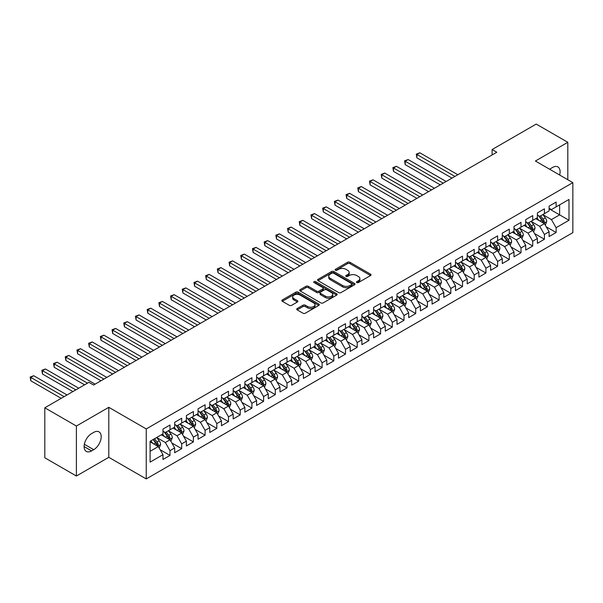 <?xml version="1.0" encoding="UTF-8"?>
<svg xmlns="http://www.w3.org/2000/svg" width="603" height="603" viewBox="0 0 603 603"><rect width="100%" height="100%" fill="white"/><g stroke="black" fill="none" stroke-linecap="round" stroke-linejoin="round"><path stroke-width="0.9" d="M356.772 282.573A1.138 0.656 0 0 0 358.378 282.573L370.581 275.526A1.621 0.935 0 0 0 371.056 274.862A1.621 0.935 0 0 0 370.581 274.199L349.906 262.267A1.621 0.935 0 0 0 347.614 262.267L335.411 269.307A1.138 0.656 0 0 0 335.08 269.775A1.138 0.656 0 0 0 335.411 270.234A1.138 0.656 0 0 0 337.017 270.234L338.6 269.322A5.201 3 0 0 1 345.949 269.322L347.667 270.317A5.201 3 0 0 1 349.19 272.443A5.201 3 0 0 1 347.667 274.561L346.092 275.473A1.138 0.656 0 0 0 345.76 275.94A1.138 0.656 0 0 0 346.092 276.408A1.138 0.656 0 0 0 347.697 276.408L349.28 275.496A5.201 3 0 0 1 356.629 275.496L358.348 276.491A5.201 3 0 0 1 359.87 278.609A5.201 3 0 0 1 358.348 280.734L356.772 281.639A1.138 0.656 0 0 0 356.441 282.106A1.138 0.656 0 0 0 356.772 282.573L356.772 281.639M297.196 308.548A1.621 0.935 0 0 0 296.721 309.211A1.621 0.935 0 0 0 297.196 309.874L302.992 313.221A1.621 0.935 0 0 0 305.291 313.221L318.844 305.397A1.621 0.935 0 0 0 319.319 304.734A1.621 0.935 0 0 0 318.844 304.07L298.168 292.138A1.621 0.935 0 0 0 295.869 292.138L282.317 299.962A1.621 0.935 0 0 0 281.842 300.626A1.621 0.935 0 0 0 282.317 301.289L289.327 305.329A1.621 0.935 0 0 0 291.626 305.329L297.422 301.982A1.621 0.935 0 0 0 297.897 301.319A1.621 0.935 0 0 0 297.422 300.656L293.947 298.651A4.342 2.51 0 0 1 292.674 296.88A4.342 2.51 0 0 1 295.357 294.558A4.342 2.51 0 0 1 300.09 295.101L313.703 302.962A4.342 2.51 0 0 1 314.977 304.734A4.342 2.51 0 0 1 312.294 307.055A4.342 2.51 0 0 1 307.56 306.505L305.291 305.201A1.621 0.935 0 0 0 302.992 305.201L297.196 308.548L297.196 309.874L302.992 306.55L302.992 305.201M76.393 426.035L76.393 476.023L108.804 457.315L108.804 407.319L76.393 426.035L44.803 407.794L88.912 382.325L93.593 385.031L496.797 152.242L492.116 149.536L492.116 154.941M108.804 407.319L146.243 428.937L572.85 182.641L572.85 232.63L146.243 478.925L146.243 428.937M567.815 179.732L567.815 142.308L535.411 161.024L572.85 182.641M567.815 142.308L536.225 124.075L492.116 149.536M338.713 292.598A1.621 0.935 0 0 0 341.012 292.598L354.564 284.774A1.621 0.935 0 0 0 355.039 284.111A1.621 0.935 0 0 0 354.564 283.448L333.889 271.516A1.621 0.935 0 0 0 331.59 271.516L318.037 279.34A1.621 0.935 0 0 0 317.562 280.003A1.621 0.935 0 0 0 318.037 280.666L338.713 292.598M314.532 282.815A1.138 0.656 0 0 1 315.686 282.98L315.686 281.624L336.7 293.759A1.621 0.935 0 0 1 337.175 294.422A1.621 0.935 0 0 1 336.7 295.086L323.148 302.91A1.621 0.935 0 0 1 320.849 302.91L300.181 290.978L300.181 289.651A1.621 0.935 0 0 0 299.706 290.314A1.621 0.935 0 0 0 300.181 290.978M300.181 289.651L305.977 286.297A1.621 0.935 0 0 1 308.276 286.297L316.658 291.143A1.621 0.935 0 0 0 318.957 291.143L322.809 288.92A1.621 0.935 0 0 0 323.283 288.257A1.621 0.935 0 0 0 322.809 287.593L314.073 282.551A1.138 0.656 0 0 1 313.741 282.091A1.138 0.656 0 0 1 314.442 281.48A1.138 0.656 0 0 1 315.686 281.624M549.099 208.781L559.629 214.864L559.629 204.862L568.991 199.457L556.117 206.889L556.117 202.095L549.099 206.151L549.099 210.944L544.419 213.65L544.419 208.849L537.394 212.904L537.394 217.698L532.72 220.404L532.72 215.603L525.695 219.658L525.695 224.459L521.015 227.158L521.015 222.364L513.997 226.411L513.997 231.213L509.316 233.911L509.316 229.117L502.291 233.173L502.291 237.966L497.618 240.665L497.618 235.871L490.593 239.926L490.593 244.72L485.912 247.426L485.912 242.625L478.895 246.68L478.895 251.474L474.214 254.18L474.214 249.386L467.189 253.433L467.189 258.235L462.516 260.933L462.516 256.139L455.491 260.195L455.491 264.988L450.81 267.687L450.81 262.893L443.793 266.948L443.793 271.742L439.112 274.448L439.112 269.647L432.095 273.702L432.095 278.496L427.414 281.202L427.414 276.4L420.389 280.455L420.389 285.257L415.708 287.955L415.708 283.161L408.691 287.209L408.691 292.01L404.01 294.709L404.01 289.915L396.993 293.97L396.993 298.764L392.312 301.462L392.312 296.668L385.287 300.724L385.287 305.517L380.606 308.223L380.606 303.422L373.589 307.477L373.589 312.271L368.908 314.977L368.908 310.183L361.89 314.231L361.89 319.032L357.21 321.731L357.21 316.937L350.185 320.992L350.185 325.786L345.504 328.484L345.504 323.69L338.487 327.746L338.487 332.539L333.806 335.245L333.806 330.444L326.788 334.499L326.788 339.293L322.108 341.999L322.108 337.205L315.083 341.253L315.083 346.054L310.402 348.753L310.402 343.959L303.384 348.006L303.384 352.808L298.704 355.506L298.704 350.712L291.686 354.768L291.686 359.561L287.005 362.267L287.005 357.466L279.98 361.521L279.98 366.315L275.3 369.021L275.3 364.22L268.282 368.275L268.282 373.076L263.601 375.775L263.601 370.981L256.584 375.028L256.584 379.83L251.903 382.528L251.903 377.734L244.878 381.789L244.878 386.583L240.198 389.282L240.198 384.488L233.18 388.543L233.18 393.337L228.499 396.043L228.499 391.241L221.482 395.297L221.482 400.09L216.801 402.796L216.801 398.003L209.776 402.05L209.776 406.852L205.095 409.55L205.095 404.756L198.078 408.811L198.078 413.605L193.397 416.304L193.397 411.51L186.38 415.565L186.38 420.359L181.699 423.065L181.699 418.263L174.674 422.319L174.674 427.112L169.993 429.818L169.993 425.017L162.976 429.072L162.976 433.874L150.102 441.298L150.102 462.109L162.976 454.677L158.295 446.567L150.102 441.841M568.991 199.457L568.991 220.268L556.117 227.7L551.436 219.59L542.956 214.691M546.228 226.788L556.117 232.494L556.117 227.7M556.117 232.494L549.099 236.549L549.099 231.748L544.419 234.454L539.738 226.344L531.251 221.452M534.529 233.542L544.419 239.248L544.419 234.454M544.419 239.248L537.394 243.303L537.394 238.509L532.72 241.208L528.04 233.105L519.552 228.205M522.831 240.296L532.72 246.009L532.72 241.208M532.72 246.009L525.695 250.057L525.695 245.263L521.015 247.961L516.334 239.858L507.854 234.959M511.125 247.049L521.015 252.763L521.015 247.961M521.015 252.763L513.997 256.81L513.997 252.016L509.316 254.722L504.636 246.612L496.148 241.713M499.427 253.81L509.316 259.516L509.316 254.722M509.316 259.516L502.291 263.571L502.291 258.77L497.618 261.476L492.937 253.366L484.45 248.474M487.729 260.564L497.618 266.27L497.618 261.476M497.618 266.27L490.593 270.325L490.593 265.531L485.912 268.229L481.232 260.127L472.752 255.227M476.031 267.317L485.912 273.023L485.912 268.229M485.912 273.023L478.895 277.079L478.895 272.285L474.214 274.983L469.533 266.88L461.054 261.981M464.325 274.071L474.214 279.784L474.214 274.983M474.214 279.784L467.189 283.832L467.189 279.038L462.516 281.744L457.835 273.634L449.348 268.734M452.627 280.832L462.516 286.538L462.516 281.744M462.516 286.538L455.491 290.593L455.491 285.792L450.81 288.498L446.13 280.387L437.65 275.496M440.929 287.586L450.81 293.292L450.81 288.498M450.81 293.292L443.793 297.347L443.793 292.553L439.112 295.251L434.431 287.149L425.952 282.249M429.223 294.339L439.112 300.045L439.112 295.251M439.112 300.045L432.095 304.1L432.095 299.307L427.414 302.005L422.733 293.902L414.246 289.003M417.525 301.093L427.414 306.806L427.414 302.005M427.414 306.806L420.389 310.854L420.389 306.06L415.708 308.759L411.027 300.656L402.548 295.756M405.827 307.847L415.708 313.56L415.708 308.759M415.708 313.56L408.691 317.615L408.691 312.814L404.01 315.52L399.329 307.409L390.85 302.51M394.121 314.608L404.01 320.314L404.01 315.52M404.01 320.314L396.993 324.369L396.993 319.567L392.312 322.273L387.631 314.163L379.144 309.271M382.423 321.361L392.312 327.067L392.312 322.273M392.312 327.067L385.287 331.122L385.287 326.329L380.606 329.027L375.925 320.924L367.446 316.025M370.724 328.115L380.606 333.821L380.606 329.027M380.606 333.821L373.589 337.876L373.589 333.082L368.908 335.781L364.227 327.678L355.747 322.778M359.019 334.869L368.908 340.582L368.908 335.781M368.908 340.582L361.89 344.63L361.89 339.836L357.21 342.542L352.529 334.431L344.042 329.532M347.32 341.63L357.21 347.336L357.21 342.542M357.21 347.336L350.185 351.391L350.185 346.589L345.504 349.295L340.823 341.185L332.343 336.293M335.622 348.383L345.504 354.089L345.504 349.295M345.504 354.089L338.487 358.144L338.487 353.35L333.806 356.049L329.125 347.946L320.645 343.047M323.917 355.137L333.806 360.843L333.806 356.049M333.806 360.843L326.788 364.898L326.788 360.104L322.108 362.802L317.427 354.7L308.94 349.8M312.218 361.89L322.108 367.604L322.108 362.802M322.108 367.604L315.083 371.652L315.083 366.858L310.402 369.564L305.721 361.453L297.241 356.554M300.52 368.652L310.402 374.357L310.402 369.564M310.402 374.357L303.384 378.413L303.384 373.611L298.704 376.317L294.023 368.207L285.543 363.308M288.814 375.405L298.704 381.111L298.704 376.317M298.704 381.111L291.686 385.166L291.686 380.365L287.005 383.071L282.325 374.96L273.837 370.069M277.116 382.159L287.005 387.865L287.005 383.071M287.005 387.865L279.98 391.92L279.98 387.126L275.3 389.824L270.619 381.722L262.139 376.822M265.418 388.912L275.3 394.626L275.3 389.824M275.3 394.626L268.282 398.673L268.282 393.88L263.601 396.578L258.921 388.475L250.441 383.576M253.712 395.666L263.601 401.379L263.601 396.578M263.601 401.379L256.584 405.427L256.584 400.633L251.903 403.339L247.222 395.229L238.735 390.329M242.014 402.427L251.903 408.133L251.903 403.339M251.903 408.133L244.878 412.188L244.878 407.387L240.198 410.093L235.517 401.982L227.037 397.091M230.316 409.181L240.198 414.887L240.198 410.093M240.198 414.887L233.18 418.942L233.18 414.148L228.499 416.846L223.819 408.744L215.339 403.844M218.61 415.934L228.499 421.64L228.499 416.846M228.499 421.64L221.482 425.695L221.482 420.902L216.801 423.6L212.12 415.497L203.633 410.598M206.912 422.688L216.801 428.401L216.801 423.6M216.801 428.401L209.776 432.449L209.776 427.655L205.095 430.361L200.415 422.251L191.935 417.351M195.214 429.449L205.095 435.155L205.095 430.361M205.095 435.155L198.078 439.21L198.078 434.409L193.397 437.115L188.716 429.004L180.237 424.113M183.508 436.203L193.397 441.909L193.397 437.115M193.397 441.909L186.38 445.964L186.38 441.17L181.699 443.868L177.018 435.765L168.531 430.866M171.81 442.956L181.699 448.662L181.699 443.868M181.699 448.662L174.674 452.717L174.674 447.923L169.993 450.622L165.312 442.519L156.833 437.62M160.112 449.71L169.993 455.423L169.993 450.622M169.993 455.423L162.976 459.471L162.976 454.677M162.976 431.168L165.312 432.517L169.993 429.818M150.102 451.3L158.295 446.567M174.674 424.414L177.018 425.763L181.699 423.065M165.312 442.519L169.993 439.813L161.34 434.816M174.674 447.923L169.993 439.813M186.38 417.66L188.716 419.01L193.397 416.304M177.018 435.765L181.699 433.06L173.038 428.062M186.38 441.17L181.699 433.06M198.078 410.899L200.415 412.256L205.095 409.55M188.716 429.004L193.397 426.306L184.737 421.309M198.078 434.409L193.397 426.306M209.776 404.146L212.12 405.495L216.801 402.796M200.415 422.251L205.095 419.552L196.442 414.547M209.776 427.655L205.095 419.552M221.482 397.392L223.819 398.741L228.499 396.043M212.12 415.497L216.801 412.791L208.141 407.794M221.482 420.902L216.801 412.791M233.18 390.638L235.517 391.988L240.198 389.282M223.819 408.744L228.499 406.038L219.839 401.04M233.18 414.148L228.499 406.038M244.878 383.877L247.222 385.234L251.903 382.528M235.517 401.982L240.198 399.284L231.544 394.287M244.878 407.387L240.198 399.284M256.584 377.124L258.921 378.48L263.601 375.775M247.222 395.229L251.903 392.53L243.243 387.525M256.584 400.633L251.903 392.53M268.282 370.37L270.619 371.719L275.3 369.021M258.921 388.475L263.601 385.769L254.941 380.772M268.282 393.88L263.601 385.769M279.98 363.617L282.325 364.966L287.005 362.267M270.619 381.722L275.3 379.016L266.647 374.018M279.98 387.126L275.3 379.016M291.686 356.863L294.023 358.212L298.704 355.506M282.325 374.96L287.005 372.262L278.345 367.265M291.686 380.365L287.005 372.262M303.384 350.102L305.721 351.459L310.402 348.753M294.023 368.207L298.704 365.508L290.043 360.511M303.384 373.611L298.704 365.508M315.083 343.348L317.427 344.697L322.108 341.999M305.721 361.453L310.402 358.755L301.749 353.75M315.083 366.858L310.402 358.755M326.788 336.595L329.125 337.944L333.806 335.245M317.427 354.7L322.108 351.994L313.447 346.996M326.788 360.104L322.108 351.994M338.487 329.841L340.823 331.19L345.504 328.484M329.125 347.946L333.806 345.24L325.145 340.243M338.487 353.35L333.806 345.24M350.185 323.08L352.529 324.437L357.21 321.731M340.823 341.185L345.504 338.487L336.851 333.489M350.185 346.589L345.504 338.487M361.89 316.326L364.227 317.675L368.908 314.977M352.529 334.431L357.21 331.733L348.549 326.728M361.89 339.836L357.21 331.733M373.589 309.573L375.925 310.922L380.606 308.223M364.227 327.678L368.908 324.972L360.247 319.974M373.589 333.082L368.908 324.972M385.287 302.819L387.631 304.168L392.312 301.462M375.925 320.924L380.606 318.218L371.953 313.221M385.287 326.329L380.606 318.218M396.993 296.065L399.329 297.415L404.01 294.709M387.631 314.163L392.312 311.465L383.651 306.467M396.993 319.567L392.312 311.465M408.691 289.304L411.027 290.661L415.708 287.955M399.329 307.409L404.01 304.711L395.349 299.706M408.691 312.814L404.01 304.711M420.389 282.551L422.733 283.9L427.414 281.202M411.027 300.656L415.708 297.95L407.055 292.952M420.389 306.06L415.708 297.95M432.095 275.797L434.431 277.146L439.112 274.448M422.733 293.902L427.414 291.196L418.753 286.199M432.095 299.307L427.414 291.196M443.793 269.044L446.13 270.393L450.81 267.687M434.431 287.149L439.112 284.443L430.452 279.445M443.793 292.553L439.112 284.443M455.491 262.282L457.835 263.639L462.516 260.933M446.13 280.387L450.81 277.689L442.15 272.692M455.491 285.792L450.81 277.689M467.189 255.529L469.533 256.878L474.214 254.18M457.835 273.634L462.516 270.935L453.855 265.931M467.189 279.038L462.516 270.935M478.895 248.775L481.232 250.124L485.912 247.426M469.533 266.88L474.214 264.174L465.554 259.177M478.895 272.285L474.214 264.174M490.593 242.022L492.937 243.371L497.618 240.665M481.232 260.127L485.912 257.421L477.252 252.423M490.593 265.531L485.912 257.421M502.291 235.26L504.636 236.617L509.316 233.911M492.937 253.366L497.618 250.667L488.958 245.67M502.291 258.77L497.618 250.667M513.997 228.507L516.334 229.856L521.015 227.158M504.636 246.612L509.316 243.914L500.656 238.909M513.997 252.016L509.316 243.914M525.695 221.753L528.04 223.102L532.72 220.404M516.334 239.858L521.015 237.152L512.354 232.155M525.695 245.263L521.015 237.152M537.394 215L539.738 216.349L544.419 213.65M528.04 233.105L532.72 230.399L524.06 225.401M537.394 238.509L532.72 230.399M549.099 208.246L551.436 209.595L556.117 206.889M539.738 226.344L544.419 223.645L535.758 218.648M549.099 231.748L544.419 223.645M44.803 407.794L44.803 457.783L76.393 476.023M108.804 457.315L146.243 478.925M551.436 219.59L559.629 214.864L568.991 220.268M559.637 175.013A10.59 6.113 120 0 0 557.903 166.918A10.59 6.113 120 0 0 552.604 167.438L550.501 168.659A10.59 6.113 120 0 0 549.619 169.224M91.603 433.602A10.59 6.113 120 0 0 84.684 442.934A10.59 6.113 120 0 0 86.304 451.421A10.59 6.113 120 0 0 91.603 450.893L93.706 449.68A10.59 6.113 120 0 0 100.626 440.348A10.59 6.113 120 0 0 99.005 431.861A10.59 6.113 120 0 0 93.706 432.381L91.603 433.602M357.225 282.732L358.348 282.083A5.201 3 0 0 0 359.87 279.958L359.87 278.609M349.19 272.443L349.19 273.792A5.201 3 0 0 1 347.667 275.918L346.544 276.566M370.559 275.541L349.906 263.617A1.621 0.935 0 0 0 347.614 263.617L335.863 270.4M354.541 284.789L333.889 272.865A1.621 0.935 0 0 0 331.59 272.865L318.06 280.674L318.037 279.34M351.692 284.578A1.138 0.656 0 0 0 352.024 284.111A1.138 0.656 0 0 0 351.692 283.651L333.542 273.174A1.138 0.656 0 0 0 331.936 273.174L330.271 274.131A5.201 3 0 0 0 328.748 276.257A5.201 3 0 0 0 330.271 278.375L342.677 285.536A5.201 3 0 0 0 350.026 285.536L351.692 284.578L351.692 285.928A1.138 0.656 0 0 0 352.024 285.46L352.024 284.111M328.748 276.257L328.748 277.606A5.201 3 0 0 0 330.271 279.724L330.271 278.375M351.692 285.928L350.026 286.892A5.201 3 0 0 1 342.677 286.892L330.271 279.724M300.204 290.985L305.977 287.654L305.977 286.297M323.283 288.257L323.283 289.606A1.621 0.935 0 0 1 322.809 290.269L318.957 292.493A1.621 0.935 0 0 1 316.658 292.493L308.276 287.654A1.621 0.935 0 0 0 305.977 287.654M315.686 282.98L336.678 295.101M325.364 296.163A4.342 2.51 0 0 0 330.097 296.706A4.342 2.51 0 0 0 332.781 294.392A4.342 2.51 0 0 0 331.507 292.613L326.713 289.847A1.621 0.935 0 0 0 324.414 289.847L320.562 292.071A1.621 0.935 0 0 0 320.087 292.734A1.621 0.935 0 0 0 320.562 293.397L325.364 296.163L325.364 297.513A4.342 2.51 0 0 0 330.097 298.055A4.342 2.51 0 0 0 332.781 295.741L332.781 294.392M320.087 292.734L320.087 294.083A1.621 0.935 0 0 0 320.562 294.746L320.562 293.397M325.364 297.513L320.562 294.746M314.977 304.734L314.977 306.083A4.342 2.51 0 0 1 312.294 308.404A4.342 2.51 0 0 1 307.56 307.862L305.291 306.55A1.621 0.935 0 0 0 302.992 306.55M292.674 296.88L292.674 298.229A4.342 2.51 0 0 0 293.947 300L293.947 298.651M297.4 301.997L293.947 300M318.821 305.412L298.168 293.488A1.621 0.935 0 0 0 295.869 293.488L282.34 301.296M545.285 225.145L546.733 221.603A4.387 2.533 -120 0 0 545.331 217.871L542.851 214.555M538.886 220.449L537.002 217.932M457.835 174.734L419.839 152.8L416.914 154.489L416.914 157.865L451.979 178.111M543.589 223.17L544.366 221.791A4.387 2.533 -120 0 0 543.115 219.153L540.627 215.836M539.21 216.04L542.278 220.14A2.231 1.289 60 0 1 542.685 220.819L544.366 221.791M538.434 215.595L541.705 219.967A4.387 2.533 60 0 1 542.964 222.605L543.054 222.854M416.914 157.865L416.274 154.119L454.903 176.423M416.274 154.119L419.839 152.8M533.58 231.899L535.034 228.364A4.387 2.533 -120 0 0 533.632 224.625L531.145 221.309M527.188 227.21L525.296 224.685M446.13 181.495L408.141 159.554L405.216 161.25L405.216 164.627L440.28 184.872M531.891 229.924L532.668 228.545A4.387 2.533 -120 0 0 531.409 225.906L528.921 222.59M527.504 222.801L530.58 226.894A2.231 1.289 60 0 1 530.979 227.572L532.668 228.545M526.736 222.356L530.007 226.72A4.387 2.533 60 0 1 531.258 229.359L531.349 229.615M405.216 164.627L404.568 160.873L443.205 183.184M404.568 160.873L408.141 159.554M521.881 238.652L523.329 235.117A4.387 2.533 -120 0 0 521.934 231.379L519.447 228.062M515.49 233.964L513.598 231.439M434.431 188.249L396.442 166.315L393.51 168.003L393.51 171.38L428.582 191.626M520.193 236.678L520.962 235.306A4.387 2.533 -120 0 0 519.711 232.668L517.223 229.344M515.806 229.555L518.874 233.655A2.231 1.289 60 0 1 519.281 234.333L520.962 235.306M515.037 229.11L518.309 233.474A4.387 2.533 60 0 1 519.56 236.112L519.65 236.368M393.51 171.38L392.87 167.626L431.507 189.937M392.87 167.626L396.442 166.315M510.183 245.413L511.63 241.871A4.387 2.533 -120 0 0 510.236 238.14L507.749 234.816M503.784 240.718L501.9 238.193M422.733 195.003L384.737 173.069L381.812 174.757L381.812 178.134L416.877 198.379M508.487 243.431L509.264 242.059A4.387 2.533 -120 0 0 508.012 239.421L505.525 236.105M504.108 236.308L507.176 240.409A2.231 1.289 60 0 1 507.583 241.087L509.264 242.059M503.332 235.863L506.603 240.228A4.387 2.533 60 0 1 507.862 242.866L507.952 243.122M381.812 178.134L381.171 174.388L419.809 196.691M381.171 174.388L384.737 173.069M498.477 252.167L499.932 248.624A4.387 2.533 -120 0 0 498.53 244.893L496.043 241.577M492.086 247.471L490.194 244.954M411.027 201.756L373.038 179.822L370.114 181.511L370.114 184.887L405.178 205.133M496.789 250.192L497.565 248.813A4.387 2.533 -120 0 0 496.307 246.175L493.819 242.858M492.402 243.062L495.478 247.162A2.231 1.289 60 0 1 495.877 247.841L497.565 248.813M491.633 242.617L494.905 246.989A4.387 2.533 60 0 1 496.156 249.627L496.246 249.876M370.114 184.887L369.466 181.141L408.103 203.445M369.466 181.141L373.038 179.822M486.779 258.921L488.234 255.378A4.387 2.533 -120 0 0 486.832 251.647L484.345 248.33M480.387 254.232L478.496 251.707M399.329 208.51L361.34 186.576L358.416 188.264L358.416 191.648L393.48 211.894M485.091 256.946L485.86 255.566A4.387 2.533 -120 0 0 484.608 252.928L482.121 249.612M480.704 249.823L483.772 253.916A2.231 1.289 60 0 1 484.179 254.594L485.86 255.566M479.935 249.371L483.207 253.742A4.387 2.533 60 0 1 484.458 256.381L484.548 256.629M358.416 191.648L357.767 187.895L396.405 210.198M357.767 187.895L361.34 186.576M475.081 265.674L476.528 262.139A4.387 2.533 -120 0 0 475.134 258.401L472.646 255.084M468.682 260.986L466.797 258.461M387.631 215.271L349.634 193.337L346.71 195.025L346.71 198.402L381.774 218.648M473.385 263.699L474.162 262.32A4.387 2.533 -120 0 0 472.91 259.689L470.423 256.365M469.006 256.577L472.074 260.669A2.231 1.289 60 0 1 472.481 261.355L474.162 262.32M468.23 256.132L471.501 260.496A4.387 2.533 60 0 1 472.76 263.134L472.85 263.39M346.71 198.402L346.069 194.648L384.706 216.959M346.069 194.648L349.634 193.337M463.375 272.435L464.83 268.893A4.387 2.533 -120 0 0 463.428 265.162L460.941 261.838M456.984 267.74L455.092 265.214M375.925 222.025L337.936 200.09L335.012 201.779L335.012 205.156L370.076 225.401M461.687 270.453L462.463 269.081A4.387 2.533 -120 0 0 461.205 266.443L458.717 263.127M457.3 263.33L460.375 267.43A2.231 1.289 60 0 1 460.775 268.109L462.463 269.081M456.531 262.885L459.803 267.25A4.387 2.533 60 0 1 461.061 269.888L461.144 270.144M335.012 205.156L334.364 201.41L373.001 223.713M334.364 201.41L337.936 200.09M451.677 279.189L453.132 275.646A4.387 2.533 -120 0 0 451.73 271.915L449.243 268.599M445.285 274.493L443.393 271.976M364.227 228.778L326.238 206.844L323.314 208.532L323.314 211.909L358.378 232.155M449.989 277.214L450.758 275.835A4.387 2.533 -120 0 0 449.506 273.197L447.019 269.88M445.602 270.084L448.67 274.184A2.231 1.289 60 0 1 449.077 274.862L450.758 275.835M444.833 269.639L448.104 274.011A4.387 2.533 60 0 1 449.356 276.641L449.446 276.898M323.314 211.909L322.665 208.163L361.303 230.467M322.665 208.163L326.238 206.844M439.979 285.943L441.426 282.4A4.387 2.533 -120 0 0 440.032 278.669L437.544 275.352M433.58 281.247L431.695 278.729M352.529 235.532L314.532 213.598L311.608 215.286L311.608 218.663L346.672 238.909M438.283 283.968L439.059 282.588A4.387 2.533 -120 0 0 437.808 279.95L435.321 276.634M433.904 276.837L436.971 280.938A2.231 1.289 60 0 1 437.379 281.616L439.059 282.588M433.127 276.393L436.399 280.764A4.387 2.533 60 0 1 437.657 283.402L437.748 283.651M311.608 218.663L310.967 214.917L349.604 237.22M310.967 214.917L314.532 213.598M428.273 292.696L429.728 289.161A4.387 2.533 -120 0 0 428.326 285.423L425.839 282.106M421.881 288.008L419.99 285.483M340.823 242.293L302.834 220.359L299.91 222.047L299.91 225.424L334.974 245.67M426.585 290.721L427.361 289.342A4.387 2.533 -120 0 0 426.102 286.704L423.623 283.387M422.198 283.598L425.273 287.691A2.231 1.289 60 0 1 425.673 288.37L427.361 289.342M421.429 283.154L424.7 287.518A4.387 2.533 60 0 1 425.959 290.156L426.042 290.412M299.91 225.424L299.269 221.67L337.899 243.981M299.269 221.67L302.834 220.359M416.575 299.45L418.03 295.915A4.387 2.533 -120 0 0 416.628 292.176L414.14 288.86M410.183 294.761L408.291 292.236M329.125 249.047L291.136 227.112L288.211 228.801L288.211 232.178L323.276 252.423M414.887 297.475L415.655 296.103A4.387 2.533 -120 0 0 414.404 293.465L411.917 290.141M410.5 290.352L413.568 294.452A2.231 1.289 60 0 1 413.975 295.131L415.655 296.103M409.731 289.907L413.002 294.272A4.387 2.533 60 0 1 414.253 296.91L414.344 297.166M288.211 232.178L287.563 228.431L326.2 250.735M287.563 228.431L291.136 227.112M404.877 306.211L406.324 302.668A4.387 2.533 -120 0 0 404.93 298.937L402.442 295.613M398.477 301.515L396.593 298.998M317.427 255.8L279.43 233.866L276.506 235.554L276.506 238.931L311.57 259.177M403.181 304.229L403.957 302.857A4.387 2.533 -120 0 0 402.706 300.219L400.219 296.902M398.802 297.106L401.869 301.206A2.231 1.289 60 0 1 402.276 301.884L403.957 302.857M398.025 296.661L401.296 301.025A4.387 2.533 60 0 1 402.555 303.663L402.646 303.92M276.506 238.931L275.865 235.185L314.502 257.489M275.865 235.185L279.43 233.866M393.171 312.965L394.626 309.422A4.387 2.533 -120 0 0 393.224 305.691L390.736 302.374M386.779 308.269L384.887 305.751M305.721 262.554L267.732 240.62L264.807 242.308L264.807 245.685L299.872 265.931M391.483 310.99L392.259 309.61A4.387 2.533 -120 0 0 391 306.972L388.52 303.656M387.096 303.859L390.171 307.96A2.231 1.289 60 0 1 390.571 308.638L392.259 309.61M386.327 303.415L389.598 307.786A4.387 2.533 60 0 1 390.857 310.424L390.94 310.673M264.807 245.685L264.167 241.939L302.796 264.242M264.167 241.939L267.732 240.62M381.473 319.718L382.928 316.176A4.387 2.533 -120 0 0 381.526 312.444L379.038 309.128M375.081 315.03L373.189 312.505M294.023 269.307L256.034 247.373L253.109 249.069L253.109 252.446L288.174 272.692M379.784 317.743L380.561 316.364A4.387 2.533 -120 0 0 379.302 313.726L376.815 310.409M375.398 310.62L378.465 314.713A2.231 1.289 60 0 1 378.872 315.392L380.561 316.364M374.629 310.176L377.9 314.54A4.387 2.533 60 0 1 379.151 317.178L379.242 317.434M253.109 252.446L252.461 248.692L291.098 271.003M252.461 248.692L256.034 247.373M369.775 326.472L371.222 322.937A4.387 2.533 -120 0 0 369.827 319.198L367.34 315.882M363.375 321.783L361.491 319.258M282.325 276.068L244.328 254.134L241.404 255.823L241.404 259.2L276.476 279.445M368.079 324.497L368.855 323.125A4.387 2.533 -120 0 0 367.604 320.487L365.116 317.163M363.699 317.374L366.767 321.474A2.231 1.289 60 0 1 367.174 322.153L368.855 323.125M362.923 316.929L366.194 321.293A4.387 2.533 60 0 1 367.453 323.932L367.544 324.188M241.404 259.2L240.763 255.446L279.4 277.757M240.763 255.446L244.328 254.134M358.076 333.233L359.524 329.69A4.387 2.533 -120 0 0 358.122 325.959L355.642 322.635M351.677 328.537L349.785 326.012M270.619 282.822L232.63 260.888L229.705 262.576L229.705 265.953L264.77 286.199M356.381 331.251L357.157 329.879A4.387 2.533 -120 0 0 355.898 327.241L353.418 323.924M351.994 324.128L355.069 328.228A2.231 1.289 60 0 1 355.469 328.906L357.157 329.879M351.225 323.683L354.496 328.047A4.387 2.533 60 0 1 355.755 330.685L355.838 330.941M229.705 265.953L229.065 262.207L267.694 284.51M229.065 262.207L232.63 260.888M346.371 339.986L347.825 336.444A4.387 2.533 -120 0 0 346.424 332.713L343.936 329.396M339.979 335.291L338.087 332.773M258.921 289.576L220.932 267.642L218.007 269.33L218.007 272.707L253.072 292.952M344.682 338.012L345.459 336.632A4.387 2.533 -120 0 0 344.2 333.994L341.713 330.678M340.296 330.881L343.363 334.982A2.231 1.289 60 0 1 343.77 335.66L345.459 336.632M339.527 330.436L342.798 334.808A4.387 2.533 60 0 1 344.049 337.446L344.14 337.695M218.007 272.707L217.359 268.961L255.996 291.264M217.359 268.961L220.932 267.642M334.673 346.74L336.12 343.197A4.387 2.533 -120 0 0 334.725 339.466L332.238 336.15M328.273 342.052L326.389 339.527M247.222 296.329L209.226 274.395L206.301 276.084L206.301 279.468L241.373 299.706M332.977 344.765L333.753 343.386A4.387 2.533 -120 0 0 332.502 340.748L330.014 337.431M328.597 337.642L331.665 341.735A2.231 1.289 60 0 1 332.072 342.414L333.753 343.386M327.821 337.19L331.092 341.562A4.387 2.533 60 0 1 332.351 344.2L332.441 344.449M206.301 279.468L205.661 275.714L244.298 298.018M205.661 275.714L209.226 274.395M322.974 353.494L324.422 349.959A4.387 2.533 -120 0 0 323.02 346.22L320.54 342.903M316.575 348.805L314.683 346.28M235.517 303.09L197.528 281.156L194.603 282.845L194.603 286.221L229.668 306.467M321.278 351.519L322.055 350.139A4.387 2.533 -120 0 0 320.796 347.509L318.316 344.185M316.892 344.396L319.967 348.489A2.231 1.289 60 0 1 320.374 349.167L322.055 350.139M316.123 343.951L319.394 348.315A4.387 2.533 60 0 1 320.653 350.954L320.736 351.21M194.603 286.221L193.962 282.468L232.592 304.779M193.962 282.468L197.528 281.156M311.269 360.255L312.723 356.712A4.387 2.533 -120 0 0 311.321 352.974L308.834 349.657M304.877 355.559L302.985 353.034M223.819 309.844L185.83 287.91L182.905 289.598L182.905 292.975L217.969 313.221M309.58 358.272L310.357 356.901A4.387 2.533 -120 0 0 309.098 354.262L306.61 350.946M305.193 351.15L308.261 355.25A2.231 1.289 60 0 1 308.668 355.928L310.357 356.901M304.425 350.705L307.696 355.069A4.387 2.533 60 0 1 308.947 357.707L309.038 357.963M182.905 292.975L182.257 289.229L220.894 311.532M182.257 289.229L185.83 287.91M299.57 367.008L301.018 363.466A4.387 2.533 -120 0 0 299.623 359.735L297.136 356.411M293.171 362.313L291.287 359.795M212.12 316.598L174.124 294.663L171.199 296.352L171.199 299.729L206.271 319.974M297.874 365.026L298.651 363.654A4.387 2.533 -120 0 0 297.4 361.016L294.912 357.7M293.495 357.903L296.563 362.004A2.231 1.289 60 0 1 296.97 362.682L298.651 363.654M292.719 357.458L295.99 361.83A4.387 2.533 60 0 1 297.249 364.461L297.339 364.717M171.199 299.729L170.559 295.983L209.196 318.286M170.559 295.983L174.124 294.663M287.872 373.762L289.319 370.219A4.387 2.533 -120 0 0 287.917 366.488L285.438 363.172M281.473 369.066L279.581 366.549M200.415 323.351L162.426 301.417L159.501 303.105L159.501 306.482L194.565 326.728M286.176 371.787L286.953 370.408A4.387 2.533 -120 0 0 285.694 367.77L283.214 364.453M281.789 364.657L284.865 368.757A2.231 1.289 60 0 1 285.272 369.435L286.953 370.408M281.021 364.212L284.292 368.584A4.387 2.533 60 0 1 285.551 371.222L285.634 371.471M159.501 306.482L158.86 302.736L197.49 325.04M158.86 302.736L162.426 301.417M276.166 380.516L277.621 376.981A4.387 2.533 -120 0 0 276.219 373.242L273.732 369.925M269.775 375.827L267.883 373.302M188.716 330.112L150.727 308.171L147.803 309.867L147.803 313.243L182.867 333.489M274.478 378.541L275.254 377.161A4.387 2.533 -120 0 0 273.996 374.523L271.508 371.207M270.091 371.418L273.159 375.511A2.231 1.289 60 0 1 273.566 376.189L275.254 377.161M269.322 370.973L272.594 375.337A4.387 2.533 60 0 1 273.845 377.975L273.935 378.232M147.803 313.243L147.155 309.49L185.792 331.801M147.155 309.49L150.727 308.171M264.468 387.269L265.915 383.734A4.387 2.533 -120 0 0 264.521 379.996L262.034 376.679M258.069 382.581L256.185 380.056M177.018 336.866L139.022 314.932L136.097 316.62L136.097 319.997L171.169 340.243M262.772 385.294L263.549 383.923A4.387 2.533 -120 0 0 262.297 381.284L259.81 377.96M258.393 378.171L261.461 382.272A2.231 1.289 60 0 1 261.868 382.95L263.549 383.923M257.617 377.727L260.888 382.091A4.387 2.533 60 0 1 262.147 384.729L262.237 384.985M136.097 319.997L135.456 316.243L174.094 338.554M135.456 316.243L139.022 314.932M252.77 394.03L254.217 390.488A4.387 2.533 -120 0 0 252.815 386.757L250.335 383.433M246.371 389.334L244.479 386.817M165.312 343.62L127.323 321.685L124.399 323.374L124.399 326.751L159.463 346.996M251.074 392.048L251.85 390.676A4.387 2.533 -120 0 0 250.592 388.038L248.112 384.722M246.687 384.925L249.763 389.025A2.231 1.289 60 0 1 250.17 389.704L251.85 390.676M245.918 384.48L249.19 388.845A4.387 2.533 60 0 1 250.449 391.483L250.531 391.739M124.399 326.751L123.758 323.004L162.388 345.308M123.758 323.004L127.323 321.685M241.064 400.784L242.519 397.241A4.387 2.533 -120 0 0 241.117 393.51L238.63 390.194M234.673 396.088L232.781 393.571M153.614 350.373L115.625 328.439L112.701 330.127L112.701 333.504L147.765 353.75M239.376 398.809L240.152 397.43A4.387 2.533 -120 0 0 238.894 394.792L236.406 391.475M234.989 391.679L238.057 395.779A2.231 1.289 60 0 1 238.464 396.457L240.152 397.43M234.22 391.234L237.492 395.606A4.387 2.533 60 0 1 238.743 398.244L238.833 398.493M112.701 333.504L112.052 329.758L150.69 352.062M112.052 329.758L115.625 328.439M229.366 407.538L230.813 403.995A4.387 2.533 -120 0 0 229.419 400.264L226.932 396.947M222.967 402.849L221.082 400.324M141.916 357.127L103.92 335.193L100.995 336.881L100.995 340.265L136.067 360.511M227.67 405.563L228.447 404.183A4.387 2.533 -120 0 0 227.195 401.545L224.708 398.229M223.291 398.44L226.359 402.533A2.231 1.289 60 0 1 226.766 403.211L228.447 404.183M222.515 397.988L225.786 402.359A4.387 2.533 60 0 1 227.045 404.997L227.135 405.246M100.995 340.265L100.354 336.512L138.992 358.815M100.354 336.512L103.92 335.193M217.668 414.291L219.115 410.756A4.387 2.533 -120 0 0 217.713 407.017L215.233 403.701M211.269 409.603L209.377 407.078M130.21 363.888L92.221 341.954L89.297 343.642L89.297 347.019L124.361 367.265M215.972 412.316L216.748 410.937A4.387 2.533 -120 0 0 215.49 408.306L213.01 404.982M211.585 405.193L214.66 409.286A2.231 1.289 60 0 1 215.067 409.972L216.748 410.937M210.816 404.749L214.088 409.113A4.387 2.533 60 0 1 215.346 411.751L215.429 412.007M89.297 347.019L88.656 343.265L127.286 365.576M88.656 343.265L92.221 341.954M205.962 421.052L207.417 417.51A4.387 2.533 -120 0 0 206.015 413.779L203.528 410.455M199.57 416.356L197.678 413.831M118.512 370.641L80.523 348.707L77.599 350.396L77.599 353.773L112.663 374.018M204.274 419.07L205.05 417.698A4.387 2.533 -120 0 0 203.791 415.06L201.304 411.743M199.887 411.947L202.955 416.047A2.231 1.289 60 0 1 203.362 416.726L205.05 417.698M199.118 411.502L202.389 415.866A4.387 2.533 60 0 1 203.641 418.505L203.731 418.761M77.599 353.773L76.95 350.026L115.588 372.33M76.95 350.026L80.523 348.707M194.264 427.806L195.711 424.263A4.387 2.533 -120 0 0 194.317 420.532L191.829 417.216M187.865 423.11L185.98 420.593M106.814 377.395L68.817 355.461L65.893 357.149L65.893 360.526L100.965 380.772M192.568 425.831L193.344 424.452A4.387 2.533 -120 0 0 192.093 421.814L189.606 418.497M188.189 418.701L191.257 422.801A2.231 1.289 60 0 1 191.664 423.479L193.344 424.452M187.412 418.256L190.684 422.628A4.387 2.533 60 0 1 191.942 425.258L192.033 425.514M65.893 360.526L65.252 356.78L103.889 379.083M65.252 356.78L68.817 355.461M182.566 434.559L184.013 431.017A4.387 2.533 -120 0 0 182.611 427.286L180.131 423.969M176.166 429.864L174.275 427.346M95.108 384.149L57.119 362.215L54.195 363.903L54.195 367.28L84.578 384.827M180.87 432.585L181.646 431.205A4.387 2.533 -120 0 0 180.387 428.567L177.908 425.251M176.483 425.454L179.558 429.555A2.231 1.289 60 0 1 179.965 430.233L181.646 431.205M175.714 425.009L178.985 429.381A4.387 2.533 60 0 1 180.244 432.019L180.327 432.268M54.195 367.28L53.554 363.534L87.503 383.139M53.554 363.534L57.119 362.215M170.86 441.313L172.315 437.778A4.387 2.533 -120 0 0 170.913 434.039L168.425 430.723M164.468 436.625L162.576 434.1M78.729 388.204L45.421 368.976L42.496 370.664L42.496 374.041L72.88 391.581M169.172 439.338L169.948 437.959A4.387 2.533 -120 0 0 168.689 435.321L166.202 432.004M164.785 432.215L167.853 436.308A2.231 1.289 60 0 1 168.26 436.987L169.948 437.959M164.016 431.771L167.287 436.135A4.387 2.533 60 0 1 168.538 438.773L168.629 439.029M42.496 374.041L41.848 370.287L75.805 389.892M41.848 370.287L45.421 368.976M159.162 448.067L160.609 444.532A4.387 2.533 -120 0 0 159.215 440.793L156.727 437.476M152.763 443.378L150.878 440.853M67.031 394.957L33.715 375.729L30.791 377.418L30.791 380.795L61.182 398.334M157.466 446.092L158.242 444.72A4.387 2.533 -120 0 0 156.991 442.082L154.504 438.758M153.403 439.399L156.154 443.069A2.231 1.289 60 0 1 156.561 443.748L158.242 444.72M153.102 439.572L155.589 442.888A4.387 2.533 60 0 1 156.84 445.527L156.931 445.783M30.791 380.795L30.15 377.048L64.106 396.646M30.15 377.048L33.715 375.729M358.348 282.083L358.348 280.734M346.092 276.408L346.092 275.473M347.667 275.918L347.667 274.561M335.411 270.234L335.411 269.307M347.614 263.617L347.614 262.267M349.906 263.617L349.906 262.267M370.581 275.526L370.581 274.199M331.59 272.865L331.59 271.516M333.889 272.865L333.889 271.516M354.564 284.774L354.564 283.448M342.677 286.892L342.677 285.536M350.026 286.892L350.026 285.536M308.276 287.654L308.276 286.297M316.658 292.493L316.658 291.143M318.957 292.493L318.957 291.143M322.809 290.269L322.809 288.92M336.7 295.086L336.7 293.759M305.291 306.55L305.291 305.201M307.56 307.862L307.56 306.505M297.422 301.982L297.422 300.656M282.317 301.289L282.317 299.962M295.869 293.488L295.869 292.138M298.168 293.488L298.168 292.138M318.844 305.397L318.844 304.07M84.111 446.574L91.603 450.893M84.352 444.275L93.706 449.68M543.868 223.329L546.702 221.693M543.115 219.153L545.331 217.871M539.873 221.022L541.705 219.967M532.17 230.082L535.004 228.447M531.409 225.906L533.632 224.625M528.175 227.776L530.007 226.72M520.464 236.836L523.306 235.2M519.711 232.668L521.934 231.379M516.477 234.537L518.309 233.474M508.766 243.597L511.6 241.954M508.012 239.421L510.236 238.14M504.771 241.29L506.603 240.228M497.068 250.351L499.902 248.707M496.307 246.175L498.53 244.893M493.073 248.044L494.905 246.989M485.362 257.104L488.204 255.468M484.608 252.928L486.832 251.647M481.375 254.798L483.207 253.742M473.664 263.858L476.498 262.222M472.91 259.689L475.134 258.401M469.669 261.551L471.501 260.496M461.966 270.611L464.8 268.976M461.205 266.443L463.428 265.162M457.971 268.312L459.803 267.25M450.26 277.372L453.102 275.729M449.506 273.197L451.73 271.915M446.273 275.066L448.104 274.011M438.562 284.126L441.396 282.49M437.808 279.95L440.032 278.669M434.567 281.82L436.399 280.764M426.864 290.88L429.698 289.244M426.102 286.704L428.326 285.423M422.869 288.573L424.7 287.518M415.158 297.633L418 295.998M414.404 293.465L416.628 292.176M411.171 295.334L413.002 294.272M403.46 304.394L406.294 302.751M402.706 300.219L404.93 298.937M399.465 302.088L401.296 301.025M391.762 311.148L394.596 309.505M391 306.972L393.224 305.691M387.767 308.842L389.598 307.786M380.056 317.902L382.897 316.266M379.302 313.726L381.526 312.444M376.068 315.595L377.9 314.54M368.358 324.655L371.192 323.02M367.604 320.487L369.827 319.198M364.363 322.349L366.194 321.293M356.659 331.416L359.494 329.773M355.898 327.241L358.122 325.959M352.665 329.11L354.496 328.047M344.954 338.17L347.795 336.527M344.2 333.994L346.424 332.713M340.966 335.863L342.798 334.808M333.255 344.924L336.09 343.288M332.502 340.748L334.725 339.466M329.261 342.617L331.092 341.562M321.557 351.677L324.391 350.041M320.796 347.509L323.02 346.22M317.562 349.371L319.394 348.315M309.852 358.431L312.693 356.795M309.098 354.262L311.321 352.974M305.864 356.132L307.696 355.069M298.153 365.192L300.987 363.549M297.4 361.016L299.623 359.735M294.158 362.885L295.99 361.83M286.455 371.945L289.289 370.31M285.694 367.77L287.917 366.488M282.46 369.639L284.292 368.584M274.749 378.699L277.591 377.063M273.996 374.523L276.219 373.242M270.762 376.393L272.594 375.337M263.051 385.453L265.885 383.817M262.297 381.284L264.521 379.996M259.056 383.154L260.888 382.091M251.353 392.214L254.187 390.571M250.592 388.038L252.815 386.757M247.358 389.907L249.19 388.845M239.647 398.967L242.489 397.324M238.894 394.792L241.117 393.51M235.66 396.661L237.492 395.606M227.949 405.721L230.791 404.085M227.195 401.545L229.419 400.264M223.954 403.415L225.786 402.359M216.251 412.475L219.085 410.839M215.49 408.306L217.713 407.017M212.256 410.168L214.088 409.113M204.545 419.228L207.387 417.593M203.791 415.06L206.015 413.779M200.558 416.929L202.389 415.866M192.847 425.989L195.689 424.346M192.093 421.814L194.317 420.532M188.852 423.683L190.684 422.628M181.149 432.743L183.983 431.107M180.387 428.567L182.611 427.286M177.154 430.436L178.985 429.381M169.443 439.497L172.285 437.861M168.689 435.321L170.913 434.039M165.456 437.19L167.287 436.135M157.745 446.25L160.586 444.615M156.991 442.082L159.215 440.793M153.75 443.951L155.589 442.888"/></g></svg>
